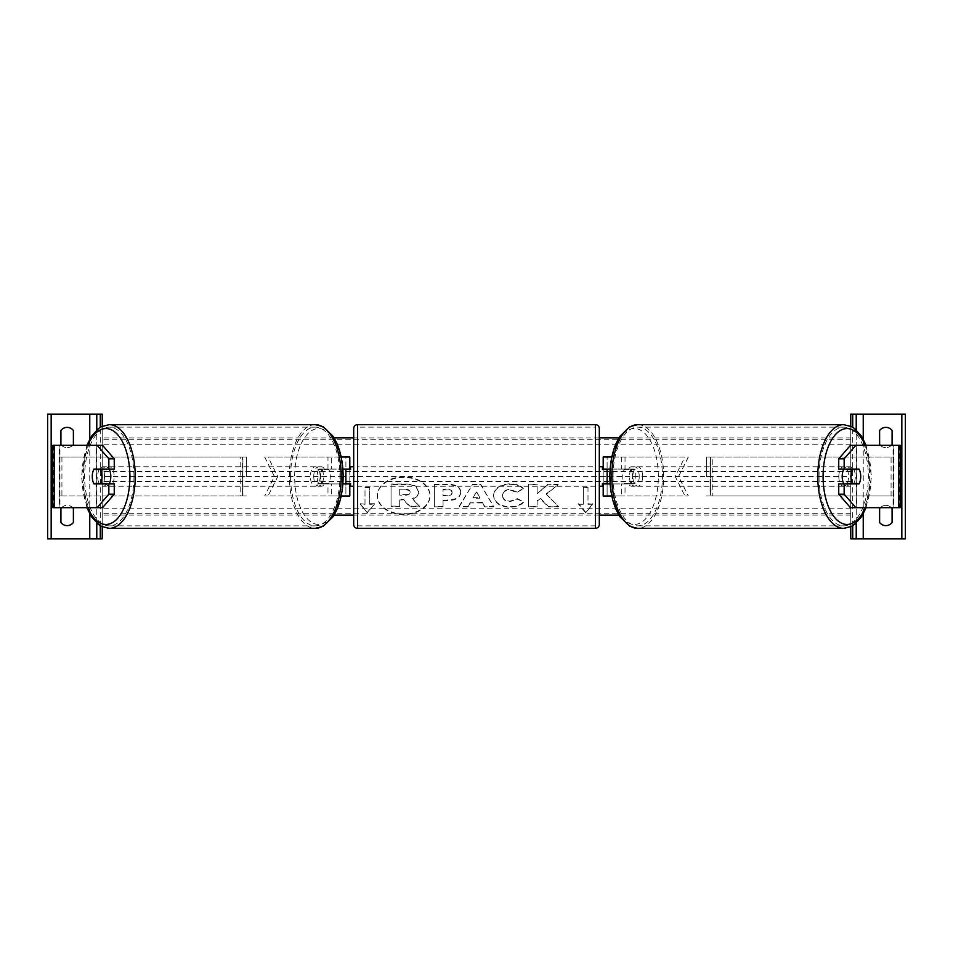 <?xml version="1.0" encoding="UTF-8"?>
<svg xmlns="http://www.w3.org/2000/svg" width="953" height="953" viewBox="0 0 953 953"><rect width="100%" height="100%" fill="white"/><g stroke="black" fill="none" stroke-linecap="round" stroke-linejoin="round"><path stroke-width="0.71" stroke-dasharray="4.76 3.57" d="M349.799 495.989L345.891 495.989L345.891 457.011L349.799 457.011L349.799 495.989L345.891 495.989L345.891 483.91L322.221 483.91A9.744 4.872 90 0 1 320.518 476.5A9.744 4.872 90 0 1 322.221 469.09L345.891 469.09L345.891 457.011L268.031 457.011L277.776 476.5L268.031 495.989L331.346 495.989L264.648 495.989L274.404 476.5L264.648 457.011L268.031 457.011M342.866 469.09L318.85 469.09A9.744 4.872 -90 0 0 317.146 476.5A9.744 4.872 -90 0 0 318.85 483.91L342.866 483.91M322.221 483.91L318.85 483.91M341.162 457.011L264.648 457.011M327.975 469.09L327.975 457.011L331.346 457.011L331.346 469.09M264.648 495.989L268.031 495.989M345.891 469.484L345.891 483.516L345.891 469.484L350.573 469.484L350.573 466.756M349.799 483.516L349.799 469.484M341.162 495.989L327.975 495.989L327.975 483.91M345.891 495.989L331.346 495.989L331.346 483.91M349.799 457.011L345.891 457.011M349.799 476.5L607.109 476.5L607.109 457.011L684.969 457.011L675.224 476.5L684.969 495.989L621.654 495.989L688.352 495.989L678.596 476.5L688.352 457.011L684.969 457.011M274.404 476.5L277.776 476.5M345.891 469.09L349.799 469.09M322.221 469.09L318.85 469.09M345.891 483.91L349.799 483.91M99.172 469.484A9.744 4.872 -90 0 0 97.682 476.5A9.744 4.872 -90 0 0 99.172 483.516M114.253 483.91L93.99 483.91M102.555 445.313L53.606 445.313L59.467 445.313L59.467 507.687L96.372 507.687L96.372 445.313M114.253 469.09L93.99 469.09M102.555 507.687L59.098 507.687L59.098 445.313M54.524 507.687L59.932 507.687L59.932 445.313L54.524 445.313M52.856 507.687L53.606 507.687L53.606 445.313L52.856 445.313M59.098 507.687L102.233 507.687L102.233 445.313M102.233 507.687L96.372 507.687M61.576 445.313A7.803 7.803 0 0 0 67.139 447.648A7.803 7.803 0 0 1 60.909 444.527L60.909 430.494A7.803 7.803 0 0 1 73.381 430.494L73.381 444.527A7.803 7.803 0 0 1 67.139 447.648A7.803 7.803 0 0 0 72.714 445.313M47.65 538.874L47.65 414.126L102.233 414.126L102.233 538.874L47.65 538.874M73.381 508.473A7.803 7.803 0 0 0 60.909 508.473L60.909 522.506A7.803 7.803 0 0 0 73.381 522.506L73.381 508.473M61.576 507.687A7.803 7.803 0 0 1 72.714 507.687M102.233 526.747L102.233 426.253M96.777 523.054L96.777 429.946M96.777 538.874L96.777 414.126M353.694 486.244L353.694 466.756L353.694 486.244M599.306 486.244L599.306 466.756L599.306 486.244M602.427 486.244L602.427 483.516L607.109 483.516L607.109 469.484L602.427 469.484L602.427 466.756M350.573 486.244L350.573 483.516L345.891 483.516M353.694 428.552L353.694 524.448M599.306 524.448L599.306 428.552M595.411 466.756L595.411 486.244L595.411 466.756L357.589 466.756L357.589 486.244L357.589 466.756M595.411 486.244L357.589 486.244M357.589 427.147L357.589 525.853L357.589 427.147L595.411 427.147L595.411 525.853L357.589 525.853M595.411 525.853L595.411 427.147M109.095 483.91A9.744 4.872 90 0 1 105.926 486.244A9.744 4.872 90 0 1 101.054 476.5A9.744 4.872 90 0 1 105.926 466.756A9.744 4.872 90 0 1 109.095 469.09M106.391 483.91A9.744 4.872 90 0 1 103.234 486.244A9.744 4.872 90 0 1 100.065 483.91M93.775 483.516L106.605 483.516M106.605 469.484L93.775 469.484M100.065 469.09A9.744 4.872 90 0 1 103.234 466.756A9.744 4.872 90 0 1 106.391 469.09M313.763 476.5A9.744 4.872 90 0 1 318.636 466.756A9.744 4.872 90 0 1 323.508 476.5A9.744 4.872 90 0 1 318.636 486.244A9.744 4.872 90 0 1 313.763 476.5M317.957 483.516L324.723 483.516A9.744 4.872 90 0 1 321.34 486.244A9.744 4.872 90 0 1 317.957 483.516L322.007 483.516A9.744 4.872 90 0 1 320.518 476.5A9.744 4.872 90 0 1 322.007 469.484L317.957 469.484A9.744 4.872 90 0 1 321.34 466.756A9.744 4.872 90 0 1 324.723 469.484L317.957 469.484M324.723 483.516L328.773 483.516A9.744 4.872 90 0 0 330.262 476.5A9.744 4.872 90 0 0 328.773 469.484L324.723 469.484M322.007 483.516L328.773 483.516M328.773 469.484L322.007 469.484M320.137 476.5A9.744 4.872 90 0 1 315.264 486.244A9.744 4.872 90 0 1 310.392 476.5A9.744 4.872 90 0 1 315.264 466.756A9.744 4.872 90 0 1 320.137 476.5M104.437 476.5A9.744 4.872 -90 0 0 109.309 486.244A9.744 4.872 -90 0 0 114.181 476.5A9.744 4.872 -90 0 0 109.309 466.756A9.744 4.872 -90 0 0 104.437 476.5M133.98 476.5A49.353 24.683 -90 0 0 109.309 427.147A49.353 24.683 -90 0 0 84.626 476.5A49.353 24.683 -90 0 0 109.309 525.853A49.353 24.683 -90 0 0 133.98 476.5M290.582 476.5A49.353 24.683 90 0 1 315.264 427.147A49.353 24.683 90 0 1 339.935 476.5A49.353 24.683 90 0 1 315.264 525.853A49.353 24.683 90 0 1 290.582 476.5M853.828 469.484A9.744 4.872 -90 0 1 855.317 476.5A9.744 4.872 -90 0 1 853.828 483.516M838.747 469.09L859.01 469.09M850.445 445.313L899.394 445.313L893.533 445.313L893.533 507.687L856.628 507.687L856.628 445.313M850.445 507.687L856.628 507.687M859.01 483.91L838.747 483.91M898.476 507.687L893.068 507.687L893.068 445.313L898.476 445.313M900.144 507.687L899.394 507.687L899.394 445.313L900.144 445.313M893.902 507.687L893.902 445.313M850.767 507.687L850.767 445.313M843.905 483.91A9.744 4.872 90 0 0 847.074 486.244A9.744 4.872 90 0 0 851.946 476.5A9.744 4.872 90 0 0 847.074 466.756A9.744 4.872 90 0 0 843.905 469.09M852.935 469.09A9.744 4.872 90 0 0 849.766 466.756A9.744 4.872 90 0 0 846.609 469.09M846.395 469.484L859.225 469.484M859.225 483.516L846.395 483.516M846.609 483.91A9.744 4.872 90 0 0 849.766 486.244A9.744 4.872 90 0 0 852.935 483.91M639.237 476.5A9.744 4.872 90 0 0 634.364 466.756A9.744 4.872 90 0 0 629.492 476.5A9.744 4.872 90 0 0 634.364 486.244A9.744 4.872 90 0 0 639.237 476.5M635.043 483.516L628.277 483.516A9.744 4.872 90 0 0 631.66 486.244A9.744 4.872 90 0 0 635.043 483.516L630.993 483.516A9.744 4.872 90 0 0 632.482 476.5A9.744 4.872 90 0 0 630.993 469.484L635.043 469.484A9.744 4.872 90 0 0 631.66 466.756A9.744 4.872 90 0 0 628.277 469.484L635.043 469.484M628.277 483.516L624.227 483.516A9.744 4.872 90 0 1 622.738 476.5A9.744 4.872 90 0 1 624.227 469.484L628.277 469.484M630.993 483.516L624.227 483.516M624.227 469.484L630.993 469.484M642.608 476.5A9.744 4.872 90 0 0 637.736 466.756A9.744 4.872 90 0 0 632.863 476.5A9.744 4.872 90 0 0 637.736 486.244A9.744 4.872 90 0 0 642.608 476.5M838.819 476.5A9.744 4.872 -90 0 1 843.691 466.756A9.744 4.872 -90 0 1 848.563 476.5A9.744 4.872 -90 0 1 843.691 486.244A9.744 4.872 -90 0 1 838.819 476.5M819.02 476.5A49.353 24.683 -90 0 1 843.691 427.147A49.353 24.683 -90 0 1 868.374 476.5A49.353 24.683 -90 0 1 843.691 525.853A49.353 24.683 -90 0 1 819.02 476.5M613.065 476.5A49.353 24.683 90 0 0 637.736 525.853A49.353 24.683 90 0 0 662.418 476.5A49.353 24.683 90 0 0 637.736 427.147A49.353 24.683 90 0 0 613.065 476.5M891.424 445.313A7.803 7.803 0 0 1 885.861 447.648A7.803 7.803 0 0 0 892.091 444.527L892.091 430.494A7.803 7.803 0 0 0 879.619 430.494L879.619 444.527A7.803 7.803 0 0 0 885.861 447.648A7.803 7.803 0 0 1 880.286 445.313M850.767 538.874L850.767 414.126L905.35 414.126L905.35 538.874L850.767 538.874M885.861 525.627A7.803 7.803 0 0 0 892.091 522.506L892.091 508.473A7.803 7.803 0 0 0 879.619 508.473L879.619 522.506A7.803 7.803 0 0 0 885.861 525.627M891.424 507.687A7.803 7.803 0 0 0 880.286 507.687M850.767 526.747L850.767 426.253M856.223 523.054L856.223 429.946M856.223 538.874L856.223 414.126M630.779 469.09L607.109 469.09L607.109 457.011L603.201 457.011L603.201 495.989L607.109 495.989L607.109 483.91L630.779 483.91A9.744 4.872 90 0 0 632.482 476.5A9.744 4.872 90 0 0 630.779 469.09L634.15 469.09A9.744 4.872 -90 0 1 635.854 476.5A9.744 4.872 -90 0 1 634.15 483.91L610.134 483.91M611.838 457.011L625.025 457.011L621.654 457.011L621.654 469.09M634.15 469.09L625.025 469.09L625.025 457.011L688.352 457.011M625.025 469.09L610.134 469.09M688.352 495.989L684.969 495.989M607.109 469.484L607.109 483.516M603.201 495.989L607.109 495.989L607.109 476.5L603.201 476.5M603.201 483.516L603.201 469.484M607.109 495.989L621.654 495.989L621.654 483.91M611.838 495.989L625.025 495.989L625.025 483.91M603.201 457.011L607.109 457.011M678.596 476.5L675.224 476.5M607.109 469.09L603.201 469.09M630.779 483.91L634.15 483.91M607.109 483.91L603.201 483.91M242.527 476.5L242.527 457.011L246.422 457.011L242.527 457.011L242.527 495.989L242.527 476.5L246.422 476.5L246.422 457.011L246.422 476.5M61.921 495.989L242.896 495.989L59.789 495.989L61.921 495.989L61.921 457.011L242.527 457.011M59.789 495.989L59.789 457.011L240.764 457.011L240.764 495.989L246.422 495.989L242.896 495.989L242.896 457.011L246.422 457.011M59.789 457.011L61.921 457.011M246.422 495.989L242.527 495.989M891.079 495.989L891.079 457.011L710.104 457.011L710.104 495.989L893.211 495.989L706.578 495.989L710.473 495.989L710.473 457.011L706.578 457.011L710.473 457.011L710.473 476.5L706.578 476.5L706.578 457.011L706.578 476.5M706.578 457.011L712.236 457.011L712.236 495.989L710.473 495.989L710.473 476.5M893.211 495.989L893.211 457.011L710.473 457.011M893.211 457.011L891.079 457.011M706.578 495.989L710.473 495.989M403.691 476.834A26.303 18.595 180 0 0 377.388 495.429A26.303 18.595 180 0 0 403.691 514.024A26.303 18.595 180 0 0 429.994 495.429A26.303 18.595 180 0 0 403.691 476.834M403.691 477.393A26.303 18.595 180 0 0 377.388 495.989A26.303 18.595 180 0 0 403.691 514.584A26.303 18.595 180 0 0 429.994 495.989A26.303 18.595 180 0 0 403.691 477.393M850.767 476.5L850.767 515.096L850.767 437.904L850.767 476.5L609.86 476.5M343.14 476.5L102.233 476.5L102.233 515.096L102.233 476.5M850.767 515.096L618.902 515.096M599.306 515.096L353.694 515.096M334.098 515.096L102.233 515.096M369.681 504.256L369.681 487.71L364.999 487.71L364.999 504.256L360.317 504.256L367.334 512.845L374.35 504.256L369.681 504.256L369.681 487.71M523.471 502.302C520.838 505.388 516.24 507.056 509.652 507.27C499.837 506.77 494.476 502.97 493.571 495.87L493.571 495.81C494.321 488.77 499.801 484.946 510.01 484.338C516.228 484.517 520.636 486.054 523.245 488.937L516.74 492.498L509.915 489.913C505.257 490.247 502.779 492.189 502.481 495.739L502.481 495.81C502.779 499.42 505.257 501.385 509.915 501.695L516.955 499.027L523.471 501.743C520.838 504.84 516.24 506.496 509.652 506.722C499.837 506.21 494.476 502.41 493.571 495.322L493.571 495.87M482.361 502.922L470.282 502.922L468.09 506.829L459.167 506.829L472.366 484.755L480.634 484.755L493.833 506.829L484.624 506.829L482.361 502.374L470.282 502.922M460.74 492.534L460.74 492.594C460.144 497.835 455.677 500.492 447.326 500.528L443.05 500.528L443.05 506.829L434.401 506.829L434.401 484.779L447.767 484.779C456.034 484.922 460.359 487.507 460.74 492.534L460.74 492.594M547.868 484.779L537.135 493.725L537.135 484.779L528.486 484.779L528.486 506.829L537.135 506.829L537.135 501.135L540.303 498.645L548.142 506.829L558.518 506.829L546.319 494.262L558.124 484.779L547.868 484.231L537.135 493.725M578.65 504.256L583.319 504.256L583.319 487.71L588.001 487.71L588.001 504.256L592.683 504.256L585.666 512.845L578.65 504.256L583.319 504.256M850.767 437.904L618.902 437.904M599.306 437.904L353.694 437.904M334.098 437.904L102.233 437.904M419.808 506.103L409.802 506.103L403.512 499.408L399.712 499.408L399.712 506.103L391.052 506.103L391.052 483.993L405.835 483.993C410.564 484.041 413.959 484.839 416.008 486.399L418.784 491.605C418.581 494.976 416.437 497.24 412.351 498.395L419.808 506.651L409.802 506.651L403.512 499.956L399.712 499.956L399.712 506.651L391.052 506.651L391.052 484.553L405.835 484.553C410.564 484.589 413.959 485.387 416.008 486.947L418.784 492.153C418.581 495.524 416.437 497.788 412.351 498.943L419.808 506.651M470.282 502.374L468.09 506.829M468.09 506.281L459.167 506.829M459.167 506.281L472.366 484.755M472.366 484.207L480.634 484.755M480.634 484.207L493.833 506.829M493.833 506.281L484.624 506.829M484.624 506.281L482.361 502.374M472.938 497.645L479.883 497.645L476.429 491.414L472.938 498.193L479.883 498.193L476.429 491.962L472.938 498.193M460.74 492.046C460.144 497.287 455.677 499.932 447.326 499.98L443.05 500.528M443.05 499.98L443.05 506.829M443.05 506.281L434.401 506.829M434.401 506.281L434.401 484.779M434.401 484.231L447.767 484.231C456.034 484.374 460.359 486.959 460.74 491.974M452.091 492.26C451.984 490.354 450.328 489.389 447.1 489.365L443.05 489.365L443.05 495.191L447.148 495.191C450.328 495.107 451.984 494.142 452.091 492.332L452.091 492.82C451.984 490.902 450.328 489.937 447.1 489.913L443.05 489.913L443.05 495.739L447.148 495.739C450.328 495.655 451.984 494.702 452.091 492.88L452.091 492.82M493.571 495.262C494.321 488.222 499.801 484.398 510.01 483.79C516.228 483.969 520.636 485.494 523.245 488.389L523.245 488.937M523.245 488.389L516.74 492.498M516.74 491.951L509.915 489.365C505.257 489.699 502.779 491.641 502.481 495.191L502.481 495.739M502.481 495.191L502.481 495.81M502.481 495.262C502.779 498.872 505.257 500.837 509.915 501.147L516.955 499.027M516.955 498.467L523.471 501.743M537.135 493.177L537.135 484.231L528.486 484.231L528.486 506.281L537.135 506.281L537.135 500.575L540.303 498.097L548.142 506.281L558.518 506.281L546.319 494.262M546.319 493.714L558.124 484.779M558.124 484.231L547.868 484.231M583.319 503.708L583.319 487.71M583.319 487.162L588.001 487.71M588.001 487.162L588.001 504.256M588.001 503.708L592.683 504.256M592.683 503.708L585.666 512.845M585.666 512.297L578.65 503.708M364.999 504.256L360.317 503.708L367.334 512.845M367.334 512.297L374.35 504.256M364.999 503.708L364.999 487.71M369.681 487.162L364.999 487.162M374.35 503.708L369.681 503.708M405.382 489.854L399.712 489.854L399.712 495.155L405.43 495.155C408.456 495.084 410.004 494.214 410.076 492.534L410.076 492.475C409.957 490.735 408.396 489.854 405.382 489.854L399.712 489.854M399.712 489.306L399.712 494.607L405.43 494.607C408.456 494.536 410.004 493.666 410.076 491.986L410.076 492.534M410.076 491.915C409.957 490.176 408.396 489.306 405.382 489.306M89.761 513.846L89.761 439.154M100.279 525.699L100.279 427.301M595.411 424.645L595.411 528.355M357.589 528.355L357.589 424.645M87.712 445.313A47.948 23.98 -90 0 0 81.958 476.5A47.948 23.98 -90 0 0 87.712 507.687M109.309 528.355A51.855 25.922 90 0 1 83.376 476.5A51.855 25.922 90 0 1 109.309 424.645M315.264 424.645A51.855 25.922 -90 0 0 289.331 476.5A51.855 25.922 -90 0 0 315.264 528.355M342.615 476.5A47.948 23.98 90 0 1 318.636 524.448A47.948 23.98 90 0 1 294.656 476.5A47.948 23.98 90 0 1 318.636 428.552A47.948 23.98 90 0 1 342.615 476.5M865.288 445.313A47.948 23.98 -90 0 1 871.042 476.5A47.948 23.98 -90 0 1 865.288 507.687M843.691 528.355A51.855 25.922 90 0 0 869.624 476.5A51.855 25.922 90 0 0 843.691 424.645M637.736 424.645A51.855 25.922 -90 0 1 663.669 476.5A51.855 25.922 -90 0 1 637.736 528.355M658.344 476.5A47.948 23.98 90 0 0 634.364 428.552A47.948 23.98 90 0 0 610.385 476.5A47.948 23.98 90 0 0 634.364 524.448A47.948 23.98 90 0 0 658.344 476.5M863.239 513.846L863.239 439.154M852.721 525.699L852.721 427.301M850.767 439.285L102.233 439.285M850.767 513.715L102.233 513.715M850.767 508.759L102.233 508.759M850.767 481.468L102.233 481.468M850.767 471.532L102.233 471.532M850.767 444.241L102.233 444.241M86.878 445.313L81.434 476.5L86.878 507.687M105.926 486.244L103.234 486.244M103.234 466.756L105.926 466.756M318.636 486.244L321.34 486.244M318.636 466.756L321.34 466.756M315.264 486.244L109.309 486.244M315.264 427.147L109.309 427.147M315.264 525.853L109.309 525.853M315.264 466.756L109.309 466.756M866.122 507.687L871.566 476.5L866.122 445.313M847.074 466.756L849.766 466.756M849.766 486.244L847.074 486.244M634.364 466.756L631.66 466.756M634.364 486.244L631.66 486.244M637.736 466.756L843.691 466.756M637.736 525.853L843.691 525.853M637.736 427.147L843.691 427.147M637.736 486.244L843.691 486.244"/><path stroke-width="1.43" d="M342.866 469.09L349.799 469.09L349.799 457.011L341.162 457.011M345.891 469.09L350.573 469.484L350.573 466.756L353.694 466.756M345.891 469.484L345.891 483.91M341.162 495.989L349.799 495.989L349.799 483.516M349.799 483.91L342.866 483.91M114.253 458.822L108.845 458.822L97.146 445.313L102.555 445.313L114.253 458.822L114.253 469.09L93.99 469.09A9.744 4.872 -90 0 0 92.274 476.5A9.744 4.872 -90 0 0 93.99 483.91L108.845 483.91L108.845 494.178L114.253 494.178L114.253 483.91L108.845 483.91M114.253 494.178L102.555 507.687L52.856 507.687L52.856 445.313L97.146 445.313M108.845 469.09L108.845 458.822M97.146 507.687L108.845 494.178M72.714 445.313A7.803 7.803 0 0 0 73.381 444.527L73.381 430.494A7.803 7.803 0 0 0 60.909 430.494L60.909 444.527A7.803 7.803 0 0 0 61.576 445.313M61.576 507.687A7.803 7.803 0 0 0 60.909 508.473L60.909 522.506A7.803 7.803 0 0 0 73.381 522.506L73.381 508.473A7.803 7.803 0 0 0 72.714 507.687M102.233 526.747L102.233 538.874L47.65 538.874L47.65 414.126L102.233 414.126L102.233 426.253M96.777 538.874L96.777 523.054M96.777 429.946L96.777 414.126M357.589 424.645A3.895 3.895 0 0 0 353.694 428.552L353.694 524.448A3.895 3.895 0 0 0 357.589 528.355L595.411 528.355A3.895 3.895 0 0 0 599.306 524.448L599.306 428.552A3.895 3.895 0 0 0 595.411 424.645L357.589 424.645L357.589 528.355M345.891 483.516L350.573 483.516L350.573 486.244L353.694 486.244M599.306 466.756L602.427 466.756L602.427 469.484L607.109 469.484L607.109 483.516L602.427 483.516L602.427 486.244L599.306 486.244M109.095 469.09A9.744 4.872 90 0 1 110.798 476.5A9.744 4.872 90 0 1 109.095 483.91M100.53 483.516L93.775 483.516A9.744 4.872 90 0 1 92.274 476.5A9.744 4.872 90 0 1 93.775 469.484L100.53 469.484A9.744 4.872 90 0 1 102.031 476.5A9.744 4.872 90 0 1 100.53 483.516L106.605 483.516A9.744 4.872 90 0 1 106.391 483.91M106.391 469.09A9.744 4.872 90 0 1 106.605 469.484L100.53 469.484M838.747 458.822L838.747 469.09L859.01 469.09A9.744 4.872 -90 0 1 860.726 476.5A9.744 4.872 -90 0 1 859.01 483.91L844.155 483.91L844.155 494.178L838.747 494.178L850.445 507.687L900.144 507.687L900.144 445.313L850.445 445.313L838.747 458.822L844.155 458.822L855.854 445.313M838.747 494.178L838.747 483.91L844.155 483.91M844.155 469.09L844.155 458.822M855.854 507.687L844.155 494.178M843.905 469.09A9.744 4.872 90 0 0 842.202 476.5A9.744 4.872 90 0 0 843.905 483.91M860.726 476.5A9.744 4.872 90 0 0 859.225 469.484L852.47 469.484A9.744 4.872 90 0 0 850.969 476.5A9.744 4.872 90 0 0 852.47 483.516L859.225 483.516A9.744 4.872 90 0 0 860.726 476.5M852.47 469.484L846.395 469.484A9.744 4.872 90 0 1 846.609 469.09M852.47 483.516L846.395 483.516A9.744 4.872 90 0 0 846.609 483.91M880.286 445.313A7.803 7.803 0 0 1 879.619 444.527L879.619 430.494A7.803 7.803 0 0 1 892.091 430.494L892.091 444.527A7.803 7.803 0 0 1 891.424 445.313M891.424 507.687A7.803 7.803 0 0 1 892.091 508.473L892.091 522.506A7.803 7.803 0 0 1 879.619 522.506L879.619 508.473A7.803 7.803 0 0 1 880.286 507.687M850.767 526.747L850.767 538.874L905.35 538.874L905.35 414.126L850.767 414.126L850.767 426.253M856.223 538.874L856.223 523.054M856.223 429.946L856.223 414.126M610.134 469.09L603.201 469.09L603.201 457.011L611.838 457.011M611.838 495.989L603.201 495.989L603.201 483.516M603.201 483.91L610.134 483.91M866.122 445.313L861.5 436.236L854.531 428.54L851.625 426.682L843.691 424.645A51.855 25.922 90 0 0 817.769 476.5A51.855 25.922 90 0 0 843.691 528.355L637.736 528.355A51.855 25.922 -90 0 1 611.814 476.5A51.855 25.922 -90 0 1 637.736 424.645L629.802 426.682L619.938 436.236C613.363 446.802 610.003 460.216 609.86 476.5L607.109 476.5M345.891 476.5L343.14 476.5C342.997 492.784 339.637 506.198 333.062 516.764L323.198 526.318L315.264 528.355A51.855 25.922 -90 0 0 341.186 476.5A51.855 25.922 -90 0 0 315.264 424.645L109.309 424.645A51.855 25.922 90 0 1 135.231 476.5A51.855 25.922 90 0 1 109.309 528.355L315.264 528.355M618.902 515.096L599.306 515.096M353.694 515.096L334.098 515.096M618.902 437.904L599.306 437.904M353.694 437.904L334.098 437.904M54.524 507.687L54.524 445.313M89.761 538.874L89.761 513.846M89.761 439.154L89.761 414.126M51.164 538.874L51.164 414.126M100.279 538.874L100.279 525.699M100.279 427.301L100.279 414.126M595.411 528.355L595.411 424.645M87.712 507.687A47.948 23.98 -90 0 0 114.241 521.482A47.948 23.98 -90 0 0 129.906 476.5A47.948 23.98 -90 0 0 114.241 431.518A47.948 23.98 -90 0 0 87.712 445.313M898.476 507.687L898.476 445.313M865.288 507.687A47.948 23.98 -90 0 1 838.759 521.482A47.948 23.98 -90 0 1 823.094 476.5A47.948 23.98 -90 0 1 838.759 431.518A47.948 23.98 -90 0 1 865.288 445.313M901.836 538.874L901.836 414.126M863.239 538.874L863.239 513.846M863.239 439.154L863.239 414.126M852.721 538.874L852.721 525.699M852.721 427.301L852.721 414.126M86.878 507.687L91.5 516.764L98.469 524.46L101.375 526.318L109.309 528.355M343.14 476.5C342.997 460.216 339.637 446.802 333.062 436.236L323.198 426.682L315.264 424.645M86.878 445.313L91.5 436.236L98.469 428.54L101.375 426.682L109.309 424.645M843.691 424.645L637.736 424.645M609.86 476.5C610.003 492.784 613.363 506.198 619.938 516.764L629.802 526.318L637.736 528.355M866.122 507.687L861.5 516.764L854.531 524.46L851.625 526.318L843.691 528.355"/></g></svg>

